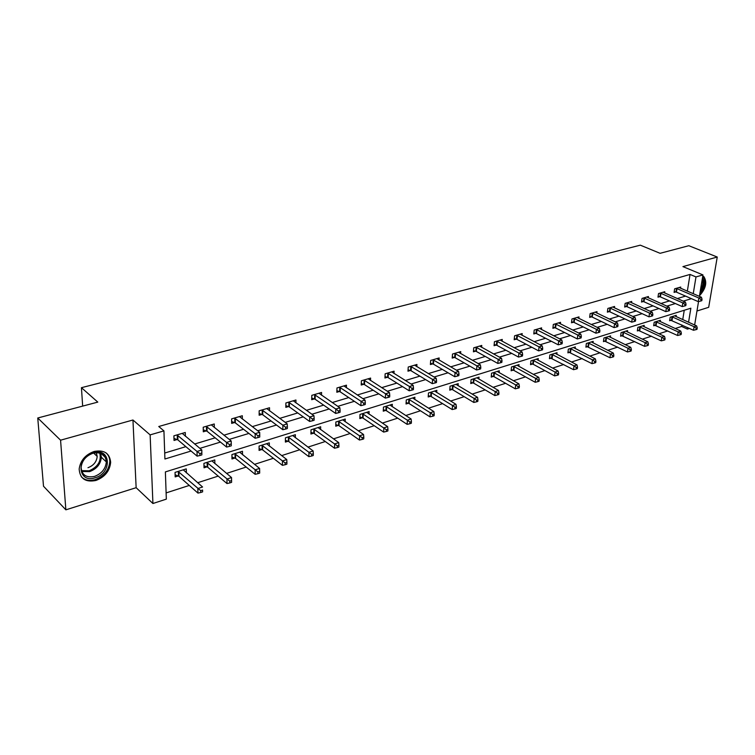 <?xml version="1.0" encoding="UTF-8"?>
<svg xmlns="http://www.w3.org/2000/svg" width="755" height="755" viewBox="0 0 755 755"><rect width="100%" height="100%" fill="white"/><g stroke="black" fill="none" stroke-linecap="round" stroke-linejoin="round"><path stroke-width="1.13" d="M95.951 480.463C104.898 476.99 109.796 470.941 110.664 462.315C109.711 453.236 104.19 449.621 94.12 451.471C85.372 454.689 80.389 460.541 79.162 469.034C79.898 478.708 85.494 482.52 95.951 480.463M699.508 295.715C705.906 288.589 707.359 282.228 703.877 276.651L702.782 276.037M688.56 322.253L690.863 308.2L165.373 471.913L166.336 499.13L152.925 503.509L150.132 434.88L163.929 430.888L164.92 459.002L191.072 451.037M136.145 487.692L132.946 420.007L60.57 440.193L37.75 417.996L43.507 486.229L65.864 509.833L136.145 487.692L152.925 503.509M696.959 311.003L708.681 307.313L717.25 257.03L682.926 266.609L702.962 274.914L699.394 296.366M689.513 328.434L687.437 329.114L687.692 327.604M675.225 328.519L681.633 326.453L687.437 329.114M166.119 492.911L189.288 485.437M197.678 482.728L218.195 476.103M226.557 473.404L246.206 467.052M254.529 464.363L273.367 458.285M281.662 455.605L299.716 449.772M307.974 447.111L325.292 441.515M333.502 438.863L350.122 433.502M358.295 430.86L374.244 425.707M382.37 423.083L397.687 418.147M405.765 415.533L420.469 410.786M428.51 408.191L442.628 403.632M450.622 401.047L464.183 396.668M472.139 394.101L485.172 389.891M493.072 387.343L505.595 383.295M513.457 380.756L525.499 376.868M533.313 374.348L544.884 370.611M552.651 368.1L563.777 364.514M571.497 362.023L582.199 358.559M589.872 356.086L600.159 352.764M607.784 350.301L617.684 347.102M625.272 344.657L634.795 341.581M642.326 339.146L651.49 336.192M658.973 333.776L667.788 330.926M60.57 440.193L65.864 509.833M37.75 417.996L97.801 402.104L81.436 387.683L640.316 245.167L660.096 253.312L688.815 245.715L717.25 257.03M81.436 387.683L82.663 406.114M681.633 326.453L681.878 324.952M682.737 319.61L684.247 310.267M676.036 316.581L676.235 315.326L670.185 317.213L669.638 320.724L671.27 320.205M660.2 321.592L660.399 320.28L654.207 322.225L653.67 325.764L655.349 325.235M643.987 326.717L644.185 325.367L637.852 327.349L637.333 330.926L639.041 330.388M627.386 331.974L627.584 330.567L621.101 332.606L620.591 336.211L622.346 335.664M610.389 337.353L610.587 335.899L603.943 337.976L603.453 341.628L605.255 341.062M592.977 342.874L593.175 341.354L586.361 343.487L585.899 347.177L587.739 346.592M575.131 348.527L575.329 346.951L568.345 349.14L567.902 352.859L569.789 352.264M556.841 354.322L557.03 352.679L549.876 354.925L549.451 358.682L551.386 358.078M538.088 360.277L538.277 358.559L530.935 360.862L530.529 364.665L532.511 364.033M518.845 366.383L519.034 364.589L511.503 366.949L511.116 370.79L513.155 370.148M499.112 372.649L499.291 370.78L491.562 373.206L491.203 377.085L493.298 376.424M478.859 379.095L479.029 377.132L471.092 379.614L470.761 383.54L472.904 382.861M458.058 385.711L458.219 383.653L450.065 386.201L449.763 390.175L451.971 389.476M436.692 392.506L436.843 390.344L428.472 392.977L428.198 396.979L430.463 396.271M414.75 399.508L414.891 397.234L406.284 399.933L406.039 403.982L408.37 403.245M392.185 406.7L392.317 404.302L383.464 407.077L383.266 411.182L385.654 410.418M368.997 414.108L369.11 411.579L360.003 414.429L359.833 418.581L362.296 417.798M345.139 421.734L345.233 419.063L335.871 421.998L335.739 426.188L338.268 425.386M320.592 429.595L320.667 426.764L311.022 429.784L310.928 434.021L313.542 433.2M295.318 437.702L295.375 434.691L285.447 437.806L285.39 442.09L288.08 441.241M269.299 446.063L269.318 442.855L259.088 446.063L259.078 450.405L261.853 449.527M242.487 454.699L242.478 451.273L231.936 454.576L231.974 458.964L234.824 458.068M214.854 463.617L214.797 459.946L203.925 463.353L204.02 467.798L206.955 466.864M186.362 472.847L186.258 468.883L175.037 472.404L175.179 476.905L178.218 475.943M687.333 291.166L690.032 274.442L158.758 426.509L163.929 430.888M164.713 453.028L185.872 446.649M194.639 444.006L215.175 437.825M223.914 435.191L243.563 429.265M252.264 426.641L271.073 420.979M279.746 418.364L297.753 412.938M306.398 410.333L323.64 405.133M332.238 402.547L348.772 397.564M357.332 394.988L373.168 390.212M381.69 387.645L396.866 383.078M405.35 380.52L419.903 376.132M428.34 373.593L442.298 369.384M450.688 366.855L464.08 362.825M472.432 360.305L485.276 356.435M493.581 353.935L505.907 350.216M514.164 347.734L525.99 344.167M534.2 341.694L545.563 338.268M553.726 335.805L564.627 332.521M572.743 330.077L583.209 326.924M591.278 324.49L601.329 321.47M609.351 319.044L618.996 316.137M626.971 313.74L636.238 310.947M644.166 308.559L653.066 305.879M660.946 303.501L669.496 300.924M677.32 298.565L685.531 296.092M680.538 288.24L680.727 287.042L674.63 288.825L674.073 292.411L675.716 291.921M664.579 292.968L664.768 291.723L658.53 293.553L657.983 297.168L659.672 296.668M648.243 297.81L648.432 296.517L642.052 298.395L641.514 302.047L643.241 301.538M631.52 302.774L631.708 301.424L625.159 303.35L624.649 307.04L626.414 306.521M614.381 307.851L614.57 306.464L607.86 308.427L607.369 312.155L609.181 311.617M596.818 313.07L597.007 311.617L590.136 313.636L589.655 317.402L591.514 316.855M578.821 318.412L579 316.902L571.96 318.969L571.497 322.781L573.404 322.215M560.361 323.895L560.54 322.319L553.321 324.442L552.887 328.293L554.84 327.708M541.429 329.52L541.609 327.878L534.2 330.058L533.785 333.946L535.786 333.351M522.007 335.295L522.186 333.578L514.58 335.815L514.183 339.75L516.241 339.137M502.075 341.232L502.245 339.429L494.431 341.722L494.072 345.705L496.186 345.073M481.605 347.328L481.775 345.441L473.753 347.8L473.413 351.821L475.584 351.179M460.588 353.585L460.748 351.613L452.509 354.038L452.198 358.096L454.425 357.436M438.995 360.031L439.146 357.955L430.671 360.446L430.397 364.552L432.681 363.872M416.798 366.656L416.939 364.476L408.228 367.034L407.983 371.186L410.342 370.497M393.978 373.48L394.101 371.177L385.154 373.81L384.937 378.01L387.362 377.292M370.507 380.501L370.62 378.076L361.4 380.775L361.23 385.031L363.721 384.295M346.356 387.74L346.451 385.173L336.966 387.957L336.824 392.26L339.391 391.496M321.498 395.195L321.564 392.477L311.806 395.337L311.702 399.697L314.344 398.914M295.894 402.896L295.941 399.999L285.881 402.953L285.824 407.36L288.542 406.549M269.516 410.833L269.535 407.747L259.163 410.795L259.154 415.25L261.966 414.419M242.336 419.034L242.317 415.741L231.625 418.874L231.662 423.395L234.56 422.536M214.297 427.519L214.25 423.98L203.218 427.217L203.303 431.794L206.285 430.907M185.381 436.296L185.277 432.483L173.895 435.824L174.037 440.458L177.114 439.542M132.946 420.007L150.132 434.88M690.032 274.442L695.987 276.934L702.962 274.914M698.535 301.566L694.638 324.999M693.241 293.714L695.987 276.934M199.867 448.366L220.46 442.09M229.218 439.419L248.923 433.427M257.653 430.765L276.5 425.018M285.201 422.375L303.246 416.873M311.9 414.24L329.189 408.974M337.806 406.35L354.369 401.311M362.938 398.697L378.812 393.865M387.343 391.269L402.547 386.635M411.041 384.05L425.622 379.605M434.068 377.038L448.045 372.781M456.454 370.214L469.865 366.137M478.217 363.589L491.08 359.673M499.385 357.143L511.73 353.387M519.997 350.867L531.831 347.262M540.052 344.761L551.414 341.298M559.587 338.806L570.497 335.484M578.613 333.012L589.089 329.822M597.158 327.368L607.218 324.301M615.24 321.857L624.895 318.921M632.869 316.487L642.137 313.665M650.064 311.249L658.964 308.54M666.844 306.143L675.385 303.538M683.218 301.16L691.429 298.659M677.027 288.57L676.461 292.147L698.271 301.632L698.866 298.008L676.282 288.344M701.036 299.546L700.791 301L701.81 300.688L702.046 299.235L701.036 299.546L698.866 298.008L701.404 297.234L679.085 287.523M676.461 292.147L674.206 291.553M698.271 301.632L700.791 301M702.046 299.235L701.404 297.234M669.779 319.827L693.505 330.265L694.1 326.717L696.62 325.896L674.602 315.835M671.818 316.704L694.1 326.717L696.242 328.246L696.006 329.661L697.007 329.331L697.242 327.915L696.242 328.246M696.62 325.896L697.242 327.915M696.006 329.661L693.505 330.265M702.471 277.878L703.669 280.114C704.415 284.239 703.207 288.372 700.036 292.525M700.413 290.269C702.537 286.721 703.273 283.408 702.631 280.332L702.244 279.284M699.762 294.176C703.849 289.354 705.472 284.352 704.613 279.18L702.754 276.207M93.478 452.717C110.947 447.139 112.372 473.196 95.064 477.792C77.652 483.795 75.736 457.285 93.478 452.717M94.535 476.405C101.68 473.649 105.615 468.827 106.332 461.937C105.577 454.623 101.161 451.707 93.063 453.208C86.042 455.793 82.059 460.493 81.106 467.298C81.719 474.999 86.193 478.028 94.535 476.405M96.291 452.651L97.206 456.445C96.631 461.834 93.554 465.59 87.967 467.713M81.276 476.726C84.768 480.246 89.401 481.218 95.187 479.633C104.067 476.178 108.937 470.176 109.796 461.616C109.786 457.955 108.512 455.029 105.983 452.821M660.974 293.289L660.427 296.904L682.227 306.577L682.822 302.915L660.219 293.053M685.012 304.473L684.776 305.935L685.814 305.615L686.05 304.152L685.012 304.473L682.822 302.915L685.417 302.123L663.088 292.213M660.427 296.904L658.124 296.281M682.227 306.577L684.776 305.935M686.05 304.152L685.417 302.123M644.534 298.121L643.996 301.774L665.806 311.636L666.382 307.946L643.779 297.885M668.59 309.522L668.364 311.003L669.43 310.673L669.657 309.191L668.59 309.522L666.382 307.946L669.043 307.125L646.714 297.026M643.996 301.774L641.646 301.132M665.806 311.636L668.364 311.003M669.657 309.191L669.043 307.125M653.811 324.839L677.594 335.494L678.16 331.907L680.746 331.067L658.728 320.809M655.878 321.696L678.16 331.907L680.331 333.455L680.095 334.89L681.133 334.55L681.359 333.125L680.331 333.455M680.746 331.067L681.359 333.125M680.095 334.89L677.594 335.494M637.465 329.973L661.286 340.845L661.852 337.23L664.494 336.371L642.477 325.896M639.56 326.811L661.852 337.23L664.041 338.797L663.815 340.241L664.872 339.901L665.098 338.448L664.041 338.797M664.494 336.371L665.098 338.448M663.815 340.241L661.286 340.845M627.688 303.066L627.178 306.757L648.979 316.826L649.536 313.089L626.933 302.83M651.773 314.693L651.546 316.185L652.641 315.854L652.867 314.354L651.773 314.693L649.536 313.089L652.263 312.259L629.944 301.943M627.178 306.757L624.781 306.096M648.979 316.826L651.546 316.185M652.867 314.354L652.263 312.259M610.436 308.144L609.936 311.862L631.727 322.149L632.265 318.374L609.681 307.898M634.53 319.988L634.313 321.498L635.436 321.158L635.653 319.648L634.53 319.988L632.265 318.374L635.068 317.515L612.767 306.992M609.936 311.862L607.501 311.183M631.727 322.149L634.313 321.498M635.653 319.648L635.068 317.515M592.76 313.334L592.279 317.1L614.051 327.594L614.57 323.782L591.995 313.089M616.854 325.424L616.646 326.953L617.798 326.594L618.005 325.075L616.854 325.424L614.57 323.782L617.43 322.904L595.157 312.155M592.279 317.1L589.787 316.392M614.051 327.594L616.646 326.953M618.005 325.075L617.43 322.904M620.733 335.229L644.591 346.337L645.138 342.685L647.837 341.798L625.838 331.115M622.856 332.049L645.138 342.685L647.346 344.271L647.129 345.733L648.215 345.375L648.432 343.912L647.346 344.271M647.837 341.798L648.432 343.912M647.129 345.733L644.591 346.337M603.594 340.609L627.481 351.953L628.009 348.263L630.784 347.366L608.804 336.456M605.736 337.419L628.009 348.263L630.246 349.876L630.038 351.349L631.142 350.981L631.359 349.508L630.246 349.876M630.784 347.366L631.359 349.508M630.038 351.349L627.481 351.953M586.031 346.12L609.955 357.719L610.455 353.991L613.296 353.066L591.344 341.93M588.202 342.912L610.455 353.991L612.72 355.614L612.513 357.106L613.655 356.738L613.862 355.246L612.72 355.614M613.296 353.066L613.862 355.246M612.513 357.106L609.955 357.719M574.63 318.667L574.168 322.47L595.912 333.191L596.412 329.331L573.866 318.412M598.734 331.001L598.526 332.54L599.706 332.181L599.904 330.633L598.734 331.001L596.412 329.331L599.357 328.434L577.103 317.459M574.168 322.47L571.629 321.743M595.912 333.191L598.526 332.54M599.904 330.633L599.357 328.434M568.024 351.773L591.977 363.627L592.458 359.861L595.374 358.908L573.451 347.536M570.233 348.546L592.458 359.861L594.751 361.503L594.553 363.013L595.723 362.636L595.912 361.126L594.751 361.503M595.374 358.908L595.912 361.126M594.553 363.013L591.977 363.627M556.039 324.121L555.605 327.972L577.311 338.929L577.792 335.031L555.274 323.867M580.133 336.711L579.944 338.278L581.142 337.9L581.341 336.343L580.133 336.711L577.792 335.031L580.803 334.106L558.596 322.885M555.605 327.972L553 327.217M577.311 338.929L579.944 338.278M581.341 336.343L580.803 334.106M549.574 357.568L573.536 369.686L574.008 365.882L576.99 364.901L555.104 353.283M551.811 354.322L574.008 365.882L576.32 367.553L576.131 369.072L577.33 368.676L577.518 367.156L576.32 367.553M576.99 364.901L577.518 367.156M576.131 369.072L573.536 369.686M536.975 329.727L536.56 333.616L558.219 344.808L558.672 340.873L536.201 329.463M561.05 342.581L560.861 344.157L562.097 343.78L562.286 342.204L561.05 342.581L558.672 340.873L561.777 339.929L539.617 328.463M536.56 333.616L533.898 332.832M558.219 344.808L560.861 344.157M562.286 342.204L561.777 339.929M530.652 363.504L533.275 364.306L554.623 375.896L555.067 372.055L558.134 371.054L536.295 359.182M532.917 360.239L555.067 372.055L557.407 373.744L557.228 375.282L558.455 374.886L558.634 373.348L557.407 373.744M558.134 371.054L558.634 373.348M557.228 375.282L554.623 375.896M517.411 335.484L517.015 339.41L538.626 350.858L539.051 346.875L516.637 335.211M541.458 348.602L541.278 350.197L542.552 349.81L542.722 348.215L541.458 348.602L539.051 346.875L542.232 345.903L520.138 334.182M517.015 339.41L514.297 338.599M538.626 350.858L541.278 350.197M542.722 348.215L542.232 345.903M511.239 369.591L513.919 370.431L535.21 382.275L535.635 378.387L538.787 377.368L517.005 365.222M513.542 366.317L535.635 378.387L538.004 380.105L537.834 381.662L539.089 381.247L539.259 379.699L538.004 380.105M538.787 377.368L539.259 379.699M537.834 381.662L535.21 382.275M497.328 341.383L496.96 345.356L518.496 357.058L518.902 353.038L496.545 341.109M521.337 354.793L521.167 356.407L522.469 356.001L522.639 354.388L521.337 354.793L518.902 353.038L522.167 352.038L500.14 340.052M496.96 345.356L494.176 344.507M518.496 357.058L521.167 356.407M522.639 354.388L522.167 352.038M491.316 375.839L494.063 376.707L515.288 388.825L515.684 384.899L518.912 383.842L497.215 371.432M493.647 372.545L515.684 384.899L518.081 386.635L517.921 388.212L519.213 387.787L519.374 386.211L518.081 386.635M518.912 383.842L519.374 386.211M517.921 388.212L515.288 388.825M476.707 347.442L476.358 351.462L497.819 363.438L498.206 359.361L475.924 347.158M500.659 361.145L500.508 362.777L501.849 362.362L501.999 360.73L500.659 361.145L498.206 359.361L501.556 358.342L479.614 346.073M476.358 351.462L473.517 350.584M497.819 363.438L500.508 362.777M501.999 360.73L501.556 358.342M470.865 382.257L473.668 383.153L494.818 395.554L495.195 391.581L498.517 390.495L476.896 377.802M473.234 378.944L495.195 391.581L497.62 393.346L497.469 394.931L498.8 394.497L498.951 392.911L497.62 393.346M498.517 390.495L498.951 392.911M497.469 394.931L494.818 395.554M455.52 353.67L455.208 357.728L476.575 369.988L476.924 365.873L454.736 353.378M479.416 367.676L479.274 369.327L480.652 368.902L480.793 367.251L479.416 367.676L476.924 365.873L480.378 364.816L458.53 352.264M455.208 357.728L452.292 356.822M476.575 369.988L479.274 369.327M480.793 367.251L480.378 364.816M449.867 388.834L452.736 389.778L473.8 402.453L474.14 398.442L477.556 397.328L456.029 384.342M452.273 385.512L474.14 398.442L476.603 400.235L476.462 401.839L477.821 401.396L477.962 399.782L476.603 400.235M477.556 397.328L477.962 399.782M476.462 401.839L473.8 402.453M433.748 360.069L433.464 364.174L454.736 376.717L455.057 372.555L432.964 359.767M457.577 374.395L457.445 376.056L458.861 375.622L458.993 373.952L457.577 374.395L455.057 372.555L458.606 371.469L436.862 358.625M433.464 364.174L430.482 363.221M454.736 376.717L457.445 376.056M458.993 373.952L458.606 371.469M428.293 395.601L431.237 396.573L452.198 409.559L452.509 405.501L456.02 404.35L434.597 391.052M430.737 392.26L452.509 405.501L455.001 407.313L454.869 408.936L456.275 408.474L456.398 406.851L455.001 407.313M456.02 404.35L456.398 406.851M454.869 408.936L452.198 409.559M411.371 366.647L411.126 370.799L432.275 383.644L432.558 379.435L410.588 366.335M435.116 381.294L434.993 382.983L436.456 382.53L436.569 380.85L435.116 381.294L432.558 379.435L436.211 378.321L414.599 365.165M411.126 370.799L408.068 369.808M432.275 383.644L434.993 382.983M436.569 380.85L436.211 378.321M406.124 402.547L409.144 403.557L429.982 416.854L430.265 412.749L433.87 411.579L412.579 397.961M408.615 399.197L430.265 412.749L432.785 414.599L432.672 416.241L434.116 415.76L434.229 414.118L432.785 414.599M433.87 411.579L434.229 414.118M432.672 416.241L429.982 416.854M388.363 373.404L388.145 377.604L409.163 390.769L409.418 386.513L387.579 373.093M412.003 388.4L411.9 390.108L413.4 389.646L413.504 387.938L412.003 388.4L409.418 386.513L413.174 385.361L391.694 371.885M388.145 377.604L385.012 376.575M409.163 390.769L411.9 390.108M413.504 387.938L413.174 385.361M383.342 409.682L386.428 410.739L407.143 424.357L407.389 420.214L411.098 418.997L389.939 405.048M385.862 406.332L407.389 420.214L409.937 422.083L409.842 423.744L411.324 423.253L411.428 421.592L409.937 422.083M411.098 418.997L411.428 421.592M409.842 423.744L407.143 424.357M364.684 380.36L364.505 384.616L385.371 398.111L385.588 393.799L363.901 380.048M388.212 395.714L388.117 397.441L389.665 396.96L389.759 395.243L388.212 395.714L385.588 393.799L389.457 392.619L368.138 378.802M364.505 384.616L361.286 383.54M385.371 398.111L388.117 397.441M389.759 395.243L389.457 392.619M359.899 417.024L363.07 418.128L383.634 432.086L383.851 427.887L387.664 426.641L366.666 412.343M362.475 413.655L386.437 429.784L386.343 431.464L387.872 430.963L387.957 429.284L386.437 429.784M387.664 426.641L387.957 429.284M386.343 431.464L383.634 432.086M340.326 387.523L340.175 391.826L360.871 405.661L361.06 401.301L339.533 387.202M363.712 403.245L363.636 404.991L365.231 404.501L365.307 402.755L363.712 403.245L361.06 401.301L365.043 400.084L343.902 385.918M340.175 391.826L336.881 390.703M360.871 405.661L363.636 404.991M365.307 402.755L365.043 400.084M335.786 424.565L339.042 425.726L359.446 440.033L359.616 435.786L363.551 434.502L342.723 419.846M338.41 421.205L362.24 437.721L362.164 439.419L363.731 438.9L363.806 437.202L362.24 437.721M363.551 434.502L363.806 437.202M362.164 439.419L359.446 440.033M315.241 394.893L315.137 399.244L335.645 413.438L335.786 409.031L314.448 394.563M338.476 411.003L338.41 412.777L340.052 412.268L340.109 410.503L338.476 411.003L335.786 409.031L339.882 407.775L318.94 393.242M315.137 399.244L311.739 398.074M335.645 413.438L338.41 412.777M340.109 410.503L339.882 407.775M310.966 432.332L314.316 433.549L334.531 448.225L334.663 443.921L338.712 442.609L318.072 427.575M313.636 428.963L337.315 445.884L337.259 447.602L338.882 447.073L338.938 445.356L337.315 445.884M338.712 442.609L338.938 445.356M337.259 447.602L334.531 448.225M289.392 402.49L289.335 406.898L309.635 421.46L309.729 416.996L288.608 402.151M312.457 419.006L312.419 420.79L314.108 420.271L314.146 418.487L312.457 419.006L309.729 416.996L313.957 415.703L293.242 400.792M289.335 406.898L285.843 405.661M309.635 421.46L312.419 420.79M314.146 418.487L313.957 415.703M285.409 440.325L288.854 441.599L308.861 456.652L308.955 452.311L313.127 450.952L292.704 435.522M288.136 436.956L311.645 454.302L311.607 456.039L313.278 455.491L313.316 453.755L311.645 454.302M313.127 450.952L313.316 453.755M311.607 456.039L308.861 456.652M262.768 410.314L262.749 414.778L282.823 429.727L282.87 425.207L261.976 409.965M285.635 427.245L285.607 429.057L287.353 428.519L287.381 426.717L285.635 427.245L282.87 425.207L287.23 423.876L266.751 408.568M262.749 414.778L259.163 413.476M282.823 429.727L285.607 429.057M287.381 426.717L287.23 423.876M259.088 448.555L262.627 449.886L282.408 465.344L282.464 460.946L286.758 459.55L266.572 443.714M261.862 445.195L285.182 462.975L285.163 464.731L286.881 464.165L286.909 462.409L285.182 462.975M286.758 459.55L286.909 462.409M285.163 464.731L282.408 465.344M235.315 418.383L235.343 422.894L255.152 438.259L255.162 433.681L234.522 418.025M257.955 435.758L257.955 437.589L259.758 437.032L259.758 435.201L257.955 435.758L255.162 433.681L259.663 432.304L239.448 416.581M235.343 422.894L231.643 421.535M255.152 438.259L257.955 437.589M259.758 435.201L259.663 432.304M231.955 457.039L235.598 458.436L255.133 474.31L255.143 469.855L259.578 468.411L239.646 452.16M234.786 453.68L257.899 471.913L257.899 473.696L259.673 473.111L259.673 471.337L257.899 471.913M259.578 468.411L259.673 471.337M257.899 473.696L255.133 474.31M206.993 426.707L207.078 431.275L226.604 447.064L226.557 442.421L206.2 426.339M229.397 444.535L229.416 446.394L231.275 445.818L231.256 443.968L229.397 444.535L226.557 442.421L231.2 441.005L211.287 424.848M207.078 431.275L203.265 429.84M226.604 447.064L229.416 446.394M231.256 443.968L231.2 441.005M203.973 465.778L207.738 467.251L227 483.559L226.953 479.057L231.53 477.556L211.881 460.861M206.87 462.428L229.746 481.143L229.765 482.945L231.596 482.341L231.577 480.539L229.746 481.143M231.53 477.556L231.577 480.539M229.765 482.945L227 483.559M177.765 435.295L177.906 439.92L197.121 456.152L197.017 451.452L176.981 434.918M199.896 453.604L197.017 451.452L201.821 449.989L201.859 454.897L201.821 453.019L199.896 453.604L199.943 455.482L201.859 454.897M182.219 433.379L201.821 449.989L201.821 453.019M177.906 439.92L173.971 438.41M197.121 456.152L199.943 455.482M175.113 474.782L178.992 476.339L197.952 493.1L197.848 488.542L202.576 487.003L183.248 469.836M178.086 471.45L200.688 490.665L200.726 492.487L202.614 491.873L202.576 490.042L200.688 490.665M202.576 490.042L202.614 491.873M200.726 492.487L197.952 493.1M676.518 288.401L675.952 291.977M671.497 320.262L672.054 316.76M672.007 320.441L672.563 316.94M100.623 453.283L101.368 457.247C100.67 464.108 96.753 468.893 89.637 471.62L81.757 471.498M81.474 470.648L89.147 470.79C98.065 466.854 101.595 460.918 99.745 453.009M660.455 293.119L659.908 296.734M644.015 297.942L643.477 301.594M655.576 325.301L656.114 321.762M656.086 325.481L656.623 321.941M639.277 330.445L639.796 326.877M639.787 330.633L640.306 327.057M627.169 302.887L626.659 306.577M609.917 307.955L609.417 311.683M592.231 313.146L591.76 316.911M622.582 335.72L623.092 332.115M623.092 335.909L623.602 332.294M605.491 341.118L605.972 337.476M606.001 341.317L606.491 337.664M587.975 346.658L588.438 342.978M588.485 346.847L588.957 343.166M574.102 318.468L573.649 322.281M570.025 352.33L570.469 348.612M570.544 352.528L570.988 348.81M555.52 323.933L555.076 327.774M551.622 358.144L552.047 354.388M552.141 358.342L552.566 354.586M536.446 329.529L536.031 333.417M532.756 364.108L533.162 360.305M533.275 364.306L533.681 360.512M516.882 335.277L516.486 339.203M513.4 370.224L513.777 366.383M513.919 370.431L514.306 366.59M496.799 341.175L496.431 345.148M493.534 376.5L493.893 372.621M494.063 376.707L494.421 372.828M476.169 347.234L475.829 351.245M473.149 382.936L473.479 379.019M473.668 383.153L474.008 379.236M454.991 353.453L454.68 357.511M452.217 389.552L452.519 385.588M452.736 389.778L453.047 385.814M433.219 359.842L432.936 363.948M430.718 396.347L430.992 392.336M431.237 396.573L431.511 392.572M410.843 366.42L410.588 370.573M408.615 403.321L408.861 399.272M409.144 403.557L409.389 399.508M387.834 373.178L387.617 377.377M385.909 410.503L386.116 406.407M386.428 410.739L386.645 406.643M364.155 380.124L363.976 384.38M362.551 417.883L362.721 413.74M363.07 418.128L363.249 413.985M339.788 387.277L339.646 391.581M338.523 425.471L338.665 421.29M339.042 425.726L339.184 421.535M314.703 394.648L314.599 398.999M313.787 433.285L313.891 429.048M314.316 433.549L314.42 429.312M288.863 402.236L288.806 406.634M288.334 441.335L288.391 437.051M288.854 441.599L288.91 437.305M262.24 410.05L262.221 414.514M262.108 449.621L262.117 445.28M262.627 449.886L262.646 445.554M234.786 418.119L234.814 422.63M235.079 458.153L235.05 453.774M235.598 458.436L235.569 454.048M206.464 426.433L206.549 431.001M207.219 466.958L207.134 462.522M207.738 467.251L207.653 462.806M177.246 435.012L177.378 439.636M178.473 476.037L178.34 471.545M178.992 476.339L178.859 471.837M97.206 456.445L93.62 453.047M100.49 453.236L101.368 457.247L106.332 461.937M105.332 457.417L101.189 453.51"/></g></svg>
